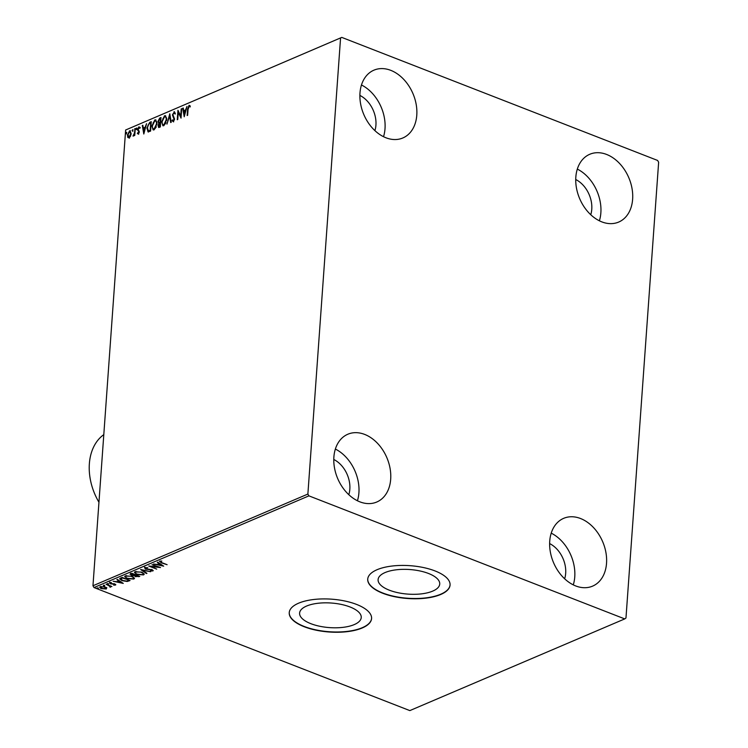 <?xml version="1.0" encoding="UTF-8"?>
<svg xmlns="http://www.w3.org/2000/svg" width="748" height="748" viewBox="0 0 748 748"><rect width="100%" height="100%" fill="white"/><g stroke="black" fill="none" stroke-linecap="round" stroke-linejoin="round"><path stroke-width="1.12" d="M428.501 573.473A30.902 12.323 -175.9 0 0 396.15 569.817A30.902 12.323 -175.9 0 0 378.095 579.616A30.902 12.323 -175.9 0 0 389.325 590.181A30.902 12.323 -175.9 0 0 421.685 593.837A30.902 12.323 -175.9 0 0 439.731 584.038A30.902 12.323 -175.9 0 0 428.501 573.473M350.008 606.965A30.902 12.323 -175.9 0 0 317.657 603.309A30.902 12.323 -175.9 0 0 299.602 613.108A30.902 12.323 -175.9 0 0 310.841 623.673A30.902 12.323 -175.9 0 0 343.192 627.329A30.902 12.323 -175.9 0 0 361.247 617.53A30.902 12.323 -175.9 0 0 350.008 606.965M356.572 604.421A41.271 16.456 -175.9 0 0 313.347 599.55A41.271 16.456 -175.9 0 0 289.233 612.64A41.271 16.456 -175.9 0 0 304.24 626.749A41.271 16.456 -175.9 0 0 347.465 631.63A41.271 16.456 -175.9 0 0 371.578 618.54A41.271 16.456 -175.9 0 0 356.572 604.421M289.242 612.5A41.271 16.456 -175.9 0 0 304.258 626.478A41.271 16.456 -175.9 0 0 347.324 631.377A41.271 16.456 -175.9 0 0 371.588 618.4M435.056 570.939A41.271 16.456 -175.9 0 0 391.84 566.058A41.271 16.456 -175.9 0 0 367.726 579.148A41.271 16.456 -175.9 0 0 382.733 593.258A41.271 16.456 -175.9 0 0 425.949 598.138A41.271 16.456 -175.9 0 0 450.062 585.048A41.271 16.456 -175.9 0 0 435.056 570.939M367.736 579.008A41.271 16.456 -175.9 0 0 382.752 592.996A41.271 16.456 -175.9 0 0 425.818 597.886A41.271 16.456 -175.9 0 0 450.072 584.917M575.717 585.946A36.858 26.704 -113.1 0 1 550.341 551.93A36.858 26.704 -113.1 0 1 563.674 518.336A36.858 26.704 -113.1 0 1 580.551 518.523A36.858 26.704 -113.1 0 1 605.927 552.548A36.858 26.704 -113.1 0 1 592.594 586.133A36.858 26.704 -113.1 0 1 575.717 585.946M385.968 137.782A36.858 26.704 -113.1 0 1 360.592 103.766A36.858 26.704 -113.1 0 1 373.916 70.172A36.858 26.704 -113.1 0 1 390.802 70.359A36.858 26.704 -113.1 0 1 416.178 104.374A36.858 26.704 -113.1 0 1 402.845 137.969A36.858 26.704 -113.1 0 1 385.968 137.782M601.813 221.876A36.858 26.704 -113.1 0 1 576.437 187.86A36.858 26.704 -113.1 0 1 589.77 154.275A36.858 26.704 -113.1 0 1 606.647 154.462A36.858 26.704 -113.1 0 1 632.023 188.477A36.858 26.704 -113.1 0 1 618.69 222.062A36.858 26.704 -113.1 0 1 601.813 221.876M359.872 501.843A36.858 26.704 -113.1 0 1 334.487 467.827A36.858 26.704 -113.1 0 1 347.82 434.242A36.858 26.704 -113.1 0 1 364.706 434.429A36.858 26.704 -113.1 0 1 390.082 468.444A36.858 26.704 -113.1 0 1 376.749 502.03A36.858 26.704 -113.1 0 1 359.872 501.843M128.665 132.518L130.012 131.003L131.152 133.583L130.489 136.239L129.049 137.959L127.777 137.408L127.459 135.164L129.563 130.825L130.274 130.769M129.049 137.959L127.777 137.408L127.459 135.164M135.257 128.506L134.762 135.407L134.257 135.622L134.331 134.612L133.004 136.043L134.331 133.443L135.257 128.506M133.303 135.21L133.995 135.397M138.24 134.042L137.333 133.471L138.819 132.069L137.632 129.311L138.838 126.861L139.811 127.356L138.137 129.058L139.324 131.826L138.24 134.042L137.333 133.471L138.006 133.191M137.669 132.761L138.717 133.387L139.278 132.246L138.819 132.069M138.389 128.17L139.296 127.038L138.838 126.861L139.811 127.356M139.474 128.114L138.838 127.684M148.067 131.863L146.917 127.992L149.75 122.326L151.274 121.681L150.591 131.115L147.954 131.826M159.399 127.356L158.052 125.664L158.81 123.392L157.95 121.419L159.689 118.081L160.998 117.53L160.324 126.964L158.595 127.478M159.109 123.813L158.632 123.336M169.805 113.771L171.217 122.317L170.675 122.55L169.6 116.071L166.944 124.14L169.805 113.771M181.203 108.909L181.708 108.694L181.035 118.128L178.267 112.481L177.762 119.521L177.257 119.736L177.94 110.302L180.707 115.931L181.203 108.909L181.68 109.068L181.156 116.108L180.707 115.931M188.103 109.021L187.159 115.519L187.608 109.143L189.048 105.328L190.198 105.889L189.899 106.721L188.982 106.291L188.103 109.021M187.636 115.314L188.066 109.32L189.496 105.505L189.048 105.328L190.198 105.889M340.546 38.307L307.877 494.063L308.915 495.859L624.739 618.905L625.973 617.998L658.642 162.241L657.604 160.446L341.78 37.4L125.636 130.002L92.967 585.759L307.877 494.063M184.223 116.772L182.718 108.264L183.26 108.03L183.718 110.769L185.56 109.984L186.991 106.431L184.223 116.772M173.181 113.593L174.424 111.938L173.966 111.761L175.294 113.191L174.845 113.846L173.938 112.714L172.91 114.696L174.546 118.997L173.218 121.7L172.077 120.634L172.508 119.886L173.302 120.727L174.041 119.25L172.405 114.902L174.499 111.733M174.452 112.864L173.938 112.714M172.966 120.063L173.751 120.905L173.022 120.737L173.751 120.905L174.499 119.428L174.041 119.25M166.701 119.633L163.859 125.692L162.886 125.758L161.662 121.821L164.532 115.781L165.476 115.725L166.701 119.633M156.968 123.775L154.125 129.843L153.153 129.909L151.938 125.973L154.799 119.932L155.743 119.876L156.968 123.775M143.803 134.014L142.298 125.505L142.849 125.271L143.298 128.011L145.14 127.225L146.571 123.682L143.803 134.014M136.8 128.497L136.323 129.46L135.958 128.852L136.716 128.002M136.323 129.46L135.958 128.852L136.893 128.067M132.938 130.143L132.461 131.106L132.106 130.498L132.864 129.647M132.461 131.106L132.106 130.498L133.032 129.713M126.655 132.826L126.178 133.789L125.814 133.181L126.571 132.331M126.178 133.789L125.814 133.181L126.739 132.396M125.636 130.002L341.78 37.4M106.693 588.031L106.3 588.985L101.429 588.592C99.774 587.956 99.391 587.311 100.288 586.647L105.122 587.021L106.693 588.031L106.3 588.985L105.758 588.62M99.736 587.189L100.288 586.647M106.085 584.253L111.901 586.516L110.545 586.395L110.04 587.227L109.451 586.039L106.085 584.253M110.573 585.993L110.62 587.143L110.078 586.684M109.993 586.825L109.489 585.572M115.641 584.469L115.491 585.067L113.687 585.16L114.743 584.805L114.444 584.291L110.18 583.786L109.563 582.683L111.387 582.552L110.33 582.935L110.657 583.562L113.864 583.786L115.781 584.777M114.743 584.805L114.472 583.917M110.367 582.514L110.657 583.562M120.587 578.064L122.102 577.419L130.059 580.513L127.225 581.486L121.952 580.644L119.624 578.859L120.587 578.064M131.835 573.267L139.782 576.362L135.379 576.633L134.303 575.717L131.237 575.362L130.526 573.819L131.835 573.267M129.993 574.333L130.526 573.819M140.633 569.509L150.685 571.715L142.513 570.275L146.954 573.305L146.412 573.538L140.633 569.509M152.04 564.647L160.502 567.526L151.292 566.61L156.725 569.135L148.768 566.04L157.959 566.947L152.04 564.647M160.511 561.047L161.83 562.636L167.122 564.703L161.25 562.823L159.661 561.224L161.811 561.056L160.483 561.458M308.915 495.859L94.005 587.554L409.829 710.6L624.739 618.905M163.681 566.171L153.555 564.001L157.323 564.469L159.156 563.683L157.276 562.412L157.828 562.178L163.681 566.171M145.467 567.48L145.869 568.873L152.218 569.705L152.91 570.93L150.301 570.948L152.096 570.612L151.751 569.939L145.355 569.088L144.579 567.657L147.786 567.713L145.149 568.265L145.346 567.489M153.256 570.565L152.227 570.537M152.096 570.612L151.779 569.555M141.811 572.22L144.233 574.202L143.541 574.922L136.819 574.389L134.425 572.407L135.145 571.687L141.811 572.22M132.087 576.371L134.5 578.354L133.817 579.074L127.095 578.541L124.701 576.558L125.412 575.838L132.087 576.371M123.261 583.412L113.135 581.243L116.903 581.72L118.736 580.934L116.866 579.653L117.408 579.42L123.261 583.412M108.245 583.786L108.488 584.225L107.403 584.141L107.16 583.711L108.507 583.926M107.441 583.655L107.403 584.141L107.16 583.711M104.383 585.432L104.627 585.871L103.551 585.787L103.308 585.357L104.655 585.572M103.579 585.301L103.551 585.787L103.308 585.357M98.1 588.115L98.343 588.554L97.259 588.47L97.016 588.04L98.362 588.255M97.296 587.984L97.259 588.47L97.016 588.04M549.63 543.59A25.058 18.158 -113.1 0 1 564.656 578.793M359.882 95.417A25.058 18.158 -113.1 0 1 374.907 130.629M575.726 179.52A25.058 18.158 -113.1 0 1 590.752 214.732M333.786 459.487A25.058 18.158 -113.1 0 1 348.811 494.699M94.005 587.554L92.967 585.759M335.366 449.062A36.858 26.704 -113.1 0 1 357.432 500.767M577.316 169.095A36.858 26.704 -113.1 0 1 599.382 220.8M361.471 84.992A36.858 26.704 -113.1 0 1 383.528 136.697M551.22 533.156A36.858 26.704 -113.1 0 1 573.277 584.871M160.353 561.898L159.436 561.355M162.615 565.441L161.736 565.245M158.361 564.506L157.622 564.347M157.791 562.187L159.156 563.683M161.727 565.441L159.801 563.562L158.352 564.693L161.727 565.441L159.754 564.095L158.352 564.693M159.801 563.562L159.754 564.095M158.782 566.862L157.968 566.769M151.302 566.47L150.507 566.161M152.134 570.07L151.788 569.396L152.134 570.07M145.383 568.62L145.355 569.088M145.393 568.545L144.616 567.124M146.486 572.977L146.412 573.538M146.449 572.996L141.662 569.733M144.186 573.922L143.541 574.922M143.579 574.389L142.625 574.651M135.921 573.426L134.509 572.155M136.089 571.425L135.435 572.07L135.397 572.603L135.977 571.996C135.005 572.744 135.453 573.473 137.323 574.174L142.709 574.623L143.289 573.482L142.774 572.659M136.014 571.453L135.977 571.996L141.344 572.052M142.709 574.623C143.635 573.866 143.167 573.136 141.316 572.444M139.147 576.11L137.941 576.484L135.921 575.268L135.108 575.792L135.697 574.838L135.874 576.409L137.941 576.484M135.425 576.091L134.341 575.175M131.274 574.819L130.563 573.286M131.611 573.501L130.975 574.492L131.573 574.043L131.742 575.147L134.846 575.062L131.573 574.043L132.003 573.333M134.462 578.064L133.817 579.074M133.855 578.541L132.901 578.802M126.197 577.578L124.785 576.306M126.356 575.577L125.711 576.222L125.664 576.755L126.244 576.147C125.281 576.895 125.729 577.624 127.599 578.326L132.976 578.765L133.565 577.634L133.041 576.811M126.29 575.605L126.244 576.147L131.611 576.203M132.976 578.765C133.901 578.017 133.443 577.288 131.583 576.586M129.413 580.261L127.225 581.486M121.054 579.681L119.727 578.615M122.279 577.484L120.737 578.746M128.768 580.009L122.42 577.952L120.652 579.045L120.69 578.503M120.774 578.288L122.457 580.429L126.739 581.084L128.74 580.411M122.195 582.683L121.316 582.496M117.95 581.748L117.202 581.589M117.371 579.438L118.736 580.934M121.307 582.683L119.381 580.803L117.932 581.944L121.307 582.683L119.343 581.346L117.932 581.944M119.381 580.803L119.343 581.346M115.529 584.525L114.921 584.123M114.781 584.263L114.491 583.749L114.781 584.263M110.218 583.29L110.18 583.786M110.218 583.253L109.601 582.14M110.377 582.402L110.695 583.029L110.377 582.402M108.525 583.683L107.441 583.608M110.582 585.852L110.667 586.6M110.031 586.292L109.498 585.497L110.031 586.292M104.664 585.329L103.589 585.254M106.73 587.489L106.338 588.452M100.896 587.806L99.839 586.937M100.868 586.469L100.615 587.32L100.999 586.918L101.934 588.377L105.59 588.704L105.692 587.264M101.036 586.441L100.999 586.918L104.645 586.853M105.59 588.704L104.617 587.236M98.381 588.012L97.296 587.937M190.347 106.899L189.3 106.291M184.429 115.996L182.718 108.264M185.99 110.171L183.718 110.769M183.868 111.639L184.345 114.509L185.27 111.041L183.868 111.639M181.063 117.679L178.267 112.481M177.744 119.53L178.361 110.91M175.303 114.023L174.387 112.892M173.676 121.877L172.077 120.634M174.49 119.456L173.826 118.156M174.284 118.334L173.274 117.483M173.723 117.66L172.405 114.902M172.853 115.08L172.919 114.584M171.068 122.382L169.6 116.071L169.964 114.753M163.12 125.823L161.662 121.821M162.12 121.999L162.222 121.092M162.886 118.661L164.981 115.959L164.532 115.781M164.981 115.959L165.691 115.847M166.608 120.447L166.654 120.026C166.832 117.866 166.252 116.828 164.934 116.922M166.654 120.026L166.196 119.848C166.374 117.688 165.804 116.66 164.476 116.744L165.43 116.828M163.41 124.823L164.354 124.907L166.028 122.756M164.476 116.744L162.166 121.606C161.989 123.775 162.568 124.823 163.906 124.729L166.196 119.848M163.625 124.944L164.354 124.907M158.847 127.506L158.052 125.664M158.511 125.842L158.567 125.365M159.268 123.57L157.95 121.419M158.408 121.597L158.473 121.054M158.698 120.157L160.147 118.259L159.689 118.081M160.147 118.259L160.97 117.913M159.212 122.588L160.624 122.392L160.876 118.885L159.848 118.951L158.454 121.204L159.128 122.56L160.175 122.223L160.427 118.708M159.015 125.608L160.343 126.393L160.558 123.364L159.848 123.298L158.557 125.43L159.885 126.216L160.1 123.186M159.324 126.674L159.82 126.608L159.324 126.674M153.387 129.965L151.938 125.973M152.396 126.15L152.489 125.234M153.153 122.812L155.257 120.11L154.799 119.932M155.257 120.11L155.967 119.989M156.884 124.598L156.921 124.177C157.099 122.018 156.528 120.98 155.201 121.073M156.921 124.177L156.472 124C156.65 121.84 156.07 120.802 154.752 120.896L155.706 120.98M153.677 128.974L154.63 129.058L156.304 126.908M154.752 120.896L152.442 125.758C152.265 127.927 152.835 128.974 154.172 128.88L156.472 124M153.901 129.095L154.63 129.058M147.898 125.412L150.208 122.504L149.75 122.326M150.208 122.504L151.246 122.064M148.525 132.041L146.917 127.992M147.365 128.17L147.468 127.235M148.562 130.919L150.61 130.535L151.152 123.037L148.796 123.906L147.421 127.786L148.403 130.853L150.161 130.367L150.694 122.859M144.009 133.247L142.298 125.505M145.14 127.225L143.298 128.011M143.448 128.89L143.925 131.751L144.85 128.282L143.448 128.89M138.689 134.219L137.791 133.649M138.128 132.938L138.717 133.387L138.128 132.938M139.278 132.246L138.745 131.498M139.193 131.676L137.726 130.302M138.174 130.479L137.632 129.311M139.296 127.038L140.259 127.534M139.932 128.291L139.287 127.861L139.932 128.291M136.781 129.638L136.417 129.03M134.733 135.416L134.331 134.612M133.527 136.024L133.387 135.238M133.967 135.416L134.79 133.621L134.331 133.443M134.79 133.621L134.752 128.721M132.92 131.283L132.555 130.676M129.498 138.137L128.226 137.585M127.917 135.341L127.992 134.696M130.012 131.003L130.489 130.9M131.078 134.257L129.956 131.844M131.106 133.976L129.498 131.667L130.208 131.779M128.88 137.174L130.442 136.342M129.498 131.667L127.964 134.939L129.105 137.118L130.648 133.798M129.086 137.314L129.563 137.295M126.627 133.967L126.272 133.359M103.804 434.635A51.593 37.391 66.9 0 0 98.951 502.245M138.894 576.222L138.857 576.755M129.105 580.401L129.067 580.934M121.915 577.643L121.877 578.176M152.312 570.406L152.349 569.864M110.152 583.122L110.19 582.589M110.134 586.666L110.171 586.133"/></g></svg>
